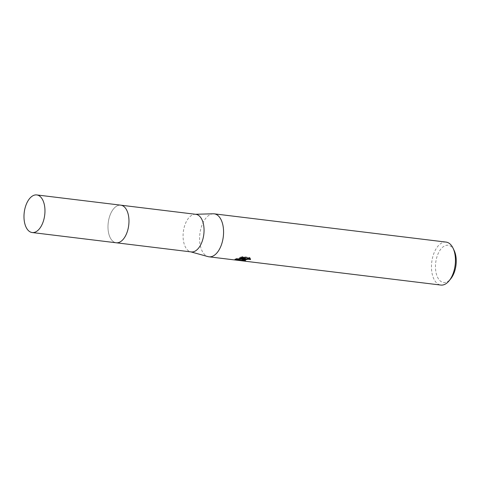 <?xml version="1.0" encoding="UTF-8"?>
<svg xmlns="http://www.w3.org/2000/svg" width="480" height="480" viewBox="0 0 480 480"><rect width="100%" height="100%" fill="white"/><g stroke="black" fill="none" stroke-linecap="round" stroke-linejoin="round"><path stroke-width="0.36" stroke-dasharray="2.4 1.8" d="M127.674 212.466A18.942 10.314 -83.1 0 0 124.446 207.012A18.942 10.314 -83.1 0 0 120.774 205.17A18.942 10.314 -83.1 0 0 117.804 205.578A18.942 10.314 -83.1 0 0 108.018 225.402A18.942 10.314 -83.1 0 0 116.19 242.772A18.942 10.314 -83.1 0 0 119.154 242.37A18.942 10.314 -83.1 0 0 120.198 241.872A18.942 10.314 -83.1 0 0 124.644 237.348M119.148 242.37A18.942 10.32 -83.1 0 0 120.192 241.872A18.942 10.32 -83.1 0 0 128.718 225.222A18.942 10.32 -83.1 0 0 124.44 207.006A18.942 10.32 -83.1 0 0 117.804 205.572A18.942 10.32 -83.1 0 0 108 228.054A18.942 10.32 -83.1 0 0 119.148 242.37M195.858 214.32A18.942 10.314 -83.1 0 0 195.018 214.284A18.942 10.314 -83.1 0 0 192.888 214.728A18.942 10.314 -83.1 0 0 183.144 233.79A18.942 10.314 -83.1 0 0 190.446 251.76A18.942 10.314 -83.1 0 0 191.274 251.928M213.246 213.786A21.648 11.79 -83.1 0 0 210.816 214.296A21.648 11.79 -83.1 0 0 199.674 236.082A21.648 11.79 -83.1 0 0 208.026 256.62M446.076 242.094A21.648 11.79 -83.1 0 0 442.686 242.556A21.648 11.79 -83.1 0 0 431.496 265.218A21.648 11.79 -83.1 0 0 440.838 285.066M454.17 250.518A18.762 10.218 -83.1 0 0 445.188 245.652A18.762 10.218 -83.1 0 0 435.486 267.912A18.762 10.218 -83.1 0 0 446.526 282.096A18.762 10.218 -83.1 0 0 450.72 278.838M244.062 260.34L244.326 260.37A20.928 11.394 -83.1 0 0 245.598 260.292L244.044 259.812M245.598 260.292L245.628 261M250.362 258.804L249.828 257.418L242.718 256.548L242.748 257.286M249.828 257.418L249.858 258.15M250.488 258.864L250.5 259.206M244.326 260.37L244.344 260.742M243.096 258.864L244.17 258.834M244.164 258.57L241.77 259.788L242.28 260.064M245.394 258.072L237.126 258.228L234.834 259.188L235.962 259.368M242.718 256.548L239.634 257.37L241.416 257.586M239.634 257.37L239.658 258.084M237.126 258.228L237.156 258.93M121.05 205.206L120.774 205.17A18.948 10.32 -83.1 0 0 108 228.054A18.948 10.32 -83.1 0 0 116.184 242.778M195.018 214.284L195.438 214.272M250.518 259.386L250.494 258.672M241.794 260.496L241.764 259.788M235.038 259.26L235.824 259.356M234.858 259.902L234.834 259.188M190.446 251.76L190.854 251.874"/><path stroke-width="0.72" d="M124.644 237.348A18.942 10.314 -83.1 0 0 127.674 212.466M116.466 242.808L191.274 251.928A18.942 10.314 -83.1 0 0 194.238 251.52A18.942 10.314 -83.1 0 0 204.024 231.696A18.942 10.314 -83.1 0 0 195.858 214.32L121.05 205.206M190.854 251.874L208.026 256.62A21.648 11.79 -83.1 0 0 208.968 256.806A21.648 11.79 -83.1 0 0 212.358 256.344A21.648 11.79 -83.1 0 0 223.542 233.688A21.648 11.79 -83.1 0 0 214.206 213.834A21.648 11.79 -83.1 0 0 213.246 213.786L195.438 214.272M249.852 258.15L250.512 259.572L248.178 259.242L245.598 259.71L244.068 260.514L245.628 261A21.648 11.79 96.9 0 1 244.356 261.09L241.794 260.496L244.188 259.272L241.536 259.902L234.858 259.902L237.156 258.93L245.418 258.786L239.658 258.084L242.748 257.286L249.858 258.15M235.656 260.058L440.838 285.066A21.648 11.79 -83.1 0 0 444.228 284.604A21.648 11.79 -83.1 0 0 449.064 280.848A21.648 11.79 -83.1 0 0 453.048 248.166A21.648 11.79 -83.1 0 0 446.076 242.094L214.206 213.834M449.064 280.848L450.72 278.838A18.762 10.218 -83.1 0 0 454.17 250.518L453.048 248.166M250.5 259.206L250.512 259.566M244.344 260.742L244.356 261.09M244.17 258.834L244.188 259.272M242.28 260.064L244.062 260.34M235.962 259.368L243.096 258.864M244.068 260.514L244.11 259.668L245.568 259.008L248.148 258.528L250.362 258.804M241.416 257.586L245.394 258.072L245.418 258.786M235.278 259.29L235.308 260.016M24 217.812A18.942 10.314 -83.1 0 0 32.178 232.536A18.942 10.314 -83.1 0 0 44.946 209.652A18.942 10.314 -83.1 0 0 36.762 194.934A18.942 10.314 -83.1 0 0 24 217.812M32.178 232.536L116.184 242.778A18.948 10.32 -83.1 0 0 128.952 219.894A18.948 10.32 -83.1 0 0 120.768 205.164L36.762 194.934M208.968 256.806L235.14 259.998"/></g></svg>

